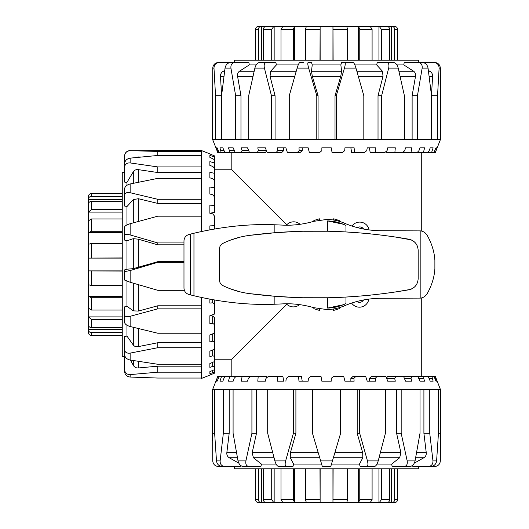 <?xml version="1.0" encoding="UTF-8"?>
<svg xmlns="http://www.w3.org/2000/svg" width="529" height="529" viewBox="0 0 529 529"><rect width="100%" height="100%" fill="white"/><g stroke="black" fill="none" stroke-linecap="round" stroke-linejoin="round"><path stroke-width="0.79" d="M286.374 225.215A9.509 9.509 0 0 1 287.187 224.369L286.797 224.746L231.814 169.769L214.556 169.769M313.849 221.307L313.849 220.6A47.101 47.101 0 0 1 319.49 218.827L319.49 220.038M299.559 304.618A9.509 9.509 0 0 1 286.341 303.785M333.601 220.038L333.601 218.827A47.101 47.101 0 0 1 339.248 220.6L339.248 221.307M352.003 226.042A9.509 9.509 0 0 1 369.07 229.93M368.839 299.097A9.509 9.509 0 0 1 351.62 303.084M339.248 307.693L339.248 308.619A47.101 47.101 0 0 1 333.601 310.391L333.601 308.962M319.49 308.962L319.49 310.391A47.101 47.101 0 0 1 313.849 308.619L313.849 307.693M214.556 359.231L231.814 359.231L231.814 376.489M357.273 227.602A4.688 4.688 0 0 1 363.641 229.057M363.522 299.969A4.688 4.688 0 0 1 356.777 301.53M286.797 304.248L231.814 359.231M287.187 224.369A9.509 9.509 0 0 1 300.069 224.309M303.269 62.468L299.91 62.468C299.077 62.852 298.151 64.73 297.126 68.096L308.645 68.096C307.719 64.73 307.561 62.852 308.169 62.468L311.521 62.468L312.236 64.908L340.855 64.908L341.569 62.468L344.921 62.468C345.53 62.852 345.371 64.73 344.445 68.096L355.964 68.096C354.939 64.73 354.013 62.852 353.18 62.468L344.921 62.468M312.236 64.908L311.482 71.263L312.322 76.288L318.074 95.716L316.792 95.716L316.792 139.378L289.27 139.378L289.27 95.716L297.126 68.096M354.847 64.908L376.661 64.908L377.27 62.468L386.759 62.468C388.703 62.852 389.337 64.73 388.676 68.096L398.205 68.096C397.253 64.73 395.718 62.852 393.589 62.468L386.759 62.468M396.876 64.908L403.806 64.908L404.196 62.468L418.181 62.468C421.124 62.852 422.453 64.73 422.162 68.096L428.047 68.096C427.339 64.73 425.461 62.852 422.4 62.468L418.181 62.468M234.347 62.468L234.347 60.213L418.743 60.213L418.743 62.468M335.016 139.378L335.016 95.716L340.769 76.288L341.602 71.263L340.855 64.908M299.202 150.633L302.224 150.633L300.141 152.511L297.272 152.511L299.202 150.633L298.971 147.822L308.149 147.822L309.346 152.511L319.695 152.511L321.857 150.633L321.857 147.822L331.233 147.822L332.06 152.511L342.422 152.511L344.71 150.633L344.941 147.822L354.113 147.822L354.536 152.511L364.455 152.511L366.776 150.633L367.225 147.822L375.788 147.822L375.782 152.511L384.828 152.511L387.076 150.633L387.724 147.822L395.315 147.822L394.879 152.511L402.655 152.511L404.738 150.633L405.558 147.822L411.833 147.822L410.987 152.511L417.156 152.511L418.975 150.633L419.933 147.822L424.622 147.822L423.405 152.511L427.703 152.511L429.178 150.633L430.229 147.822L433.125 147.822L431.591 152.511L433.82 152.511L435.995 147.822L436.974 147.822L435.347 152.511L440.505 139.378L437.543 139.378L437.543 95.716L439.116 68.096L440.346 68.096L440.505 139.378M428.047 68.096L431.519 95.716L431.519 139.378L437.543 139.378M431.519 139.378L417.447 139.378L417.447 95.716L422.162 68.096M398.205 68.096L404.401 95.716L404.401 139.378L417.447 139.378M404.401 139.378L381.634 139.378L381.634 95.716L388.676 68.096M355.964 68.096L363.82 95.716L363.82 139.378L381.634 139.378M363.82 139.378L336.299 139.378L336.299 95.716L344.445 68.096M316.792 139.378L336.299 139.378M212.585 139.378L212.744 68.096L213.974 68.096L215.548 95.716L215.548 139.378L212.585 139.378L217.743 152.511L216.116 147.822L217.095 147.822L219.052 152.511L217.836 152.511M440.346 68.096C440.002 64.73 438.098 62.852 434.646 62.468L433.76 62.468C437.192 62.852 438.977 64.73 439.116 68.096M417.705 62.468L433.76 62.468M431.466 95.253L432.629 76.288C432.682 74.08 431.743 72.407 429.812 71.263L428.371 70.516M431.519 95.716L437.543 95.716M412.124 139.378L412.124 95.716L415.523 76.288C415.84 74.08 415.225 72.407 413.678 71.263L403.806 64.908M412.124 95.716L417.447 95.716M378.023 139.378L378.023 95.716L383.029 76.288L382.474 71.263L376.661 64.908M378.023 95.716L381.634 95.716M335.016 95.716L336.299 95.716M308.645 68.096L316.792 95.716M264.414 68.096C263.753 64.73 264.388 62.852 266.332 62.468L259.501 62.468C257.372 62.852 255.838 64.73 254.885 68.096L264.414 68.096L271.456 95.716L271.456 139.378L248.69 139.378L248.69 95.716L254.885 68.096M266.332 62.468L275.821 62.468L276.429 64.908L270.617 71.263L270.061 76.288L275.067 95.716L271.456 95.716M230.928 68.096C230.637 64.73 231.966 62.852 234.909 62.468L230.69 62.468C227.629 62.852 225.751 64.73 225.043 68.096L230.928 68.096L235.643 95.716L235.643 139.378L221.572 139.378L221.572 95.716L225.043 68.096M234.909 62.468L248.894 62.468L249.285 64.908L239.412 71.263C237.865 72.407 237.25 74.08 237.567 76.288L240.966 95.716L235.643 95.716M213.974 68.096C214.113 64.73 215.898 62.852 219.33 62.468L218.444 62.468C214.992 62.852 213.088 64.73 212.744 68.096M221.572 95.716L215.548 95.716M224.713 70.516L223.278 71.263C221.347 72.407 220.408 74.08 220.461 76.288L221.625 95.253M235.385 62.468L219.33 62.468M318.074 95.716L318.074 139.378M275.067 95.716L275.067 139.378M240.966 95.716L240.966 139.378M436.974 147.822L435.995 147.822M435.188 152.511L433.82 152.511M431.591 152.511L427.703 152.511M424.622 147.822L419.933 147.822M423.405 152.511L417.156 152.511M410.987 152.511L402.655 152.511M394.879 152.511L386.759 152.511L386.567 151.063M375.782 152.511L370.168 152.511L369.427 147.822L367.225 147.822M354.536 152.511L351.659 152.511L350.859 147.822M277.751 150.633L283.663 150.633L281.745 152.511L276.125 152.511L277.751 150.633L277.295 147.822L285.865 147.822L287.386 152.511L297.272 152.511M266.59 151.063L265.3 152.511L257.18 152.511L258.423 150.633L257.775 147.822L265.36 147.822L267.138 152.511L276.125 152.511M247.532 147.822L249.483 152.511L241.27 152.511L242.077 150.633L241.257 147.822L247.532 147.822M233.157 147.822L235.2 152.511L229.083 152.511L229.427 150.633L228.468 147.822L233.157 147.822L228.468 147.822M222.861 147.822L224.904 152.511L221.155 152.511L219.965 147.822L222.861 147.822M285.865 147.822L283.663 147.822L283.663 150.633M216.116 147.822L217.095 147.822M302.224 147.822L302.224 150.633M258.423 150.633L266.431 150.633M242.077 150.633L248.703 150.633M229.427 150.633L234.38 150.633M221.016 150.633L224.084 150.633M217.214 150.633L218.272 150.633M219.052 152.511L221.155 152.511M224.904 152.511L229.083 152.511M235.2 152.511L241.27 152.511M249.483 152.511L257.18 152.511M271.456 139.378L289.27 139.378M235.643 139.378L248.69 139.378M215.548 139.378L221.572 139.378M249.285 64.908L256.215 64.908M276.429 64.908L298.244 64.908M124.513 371.265C124.897 374.671 126.775 376.602 130.141 377.045L130.141 374.598C126.775 374.565 124.897 372.872 124.513 369.506L124.513 356.698L122.259 356.698L122.259 172.302L124.513 172.302M124.513 349.596L124.513 354.556C124.897 357.425 126.775 359.251 130.141 360.031L130.141 353.114C126.775 353.504 124.897 352.327 124.513 349.596L124.513 336.53L126.953 336.08L126.953 325.209M124.513 314.967L124.513 322.28C124.897 324.112 126.775 325.52 130.141 326.505L130.141 316.302C126.775 317.05 124.897 316.6 124.513 314.967L124.513 306.899L126.953 306.251L126.953 281.21M184.357 290.315L157.761 290.315L130.141 282.255L130.141 270.544L124.513 271.615L124.513 269.929L126.953 269.208L126.953 240.748L124.513 240.054L124.513 232.026M126.953 224.924L126.953 206.568L124.513 206.006L124.513 195.201C124.897 192.973 126.775 192.146 130.141 192.721L130.141 183.973C126.775 184.872 124.897 186.525 124.513 188.932L124.513 195.201M126.953 185.315L126.953 182.406L124.513 182.075L124.513 167.323C124.897 164.208 126.775 162.74 130.141 162.925L130.141 158.138C126.775 158.76 124.897 160.684 124.513 163.891L124.513 167.323M126.953 240.748L133.308 238.685L138.333 239.174L157.761 244.834L157.761 242.937L130.141 234.929L130.141 223.734C126.775 224.752 124.897 225.857 124.513 227.034L124.513 235.061C124.897 234.102 126.775 234.056 130.141 234.929M209.868 375.147L201.423 378.46L201.423 378.043L157.761 378.043L130.141 377.045M213.187 373.712L209.868 375.041L214.556 373.163L214.556 372.138L209.868 373.606L209.868 371.656L214.556 369.639L214.556 366.485L212.678 366.385L209.868 367.397L209.868 363.582L214.556 361.525L214.556 356.374L212.678 355.792L209.868 356.691L209.868 351.177L214.556 349.166L214.556 342.25L212.678 341.212L209.868 341.952L209.868 334.983L214.556 333.111L214.556 324.72L212.678 323.279L209.868 323.834L209.868 315.714L214.556 314.054L214.556 304.565L212.678 302.78L209.868 303.117L209.868 299.196M209.868 229.804L209.868 225.883L214.556 225.678L214.556 216.136L212.678 213.842L209.868 213.286L209.868 205.166L214.556 205.391L214.556 196.933L212.678 194.758L209.868 194.017L209.868 187.048L214.556 187.689L214.556 180.68L212.678 178.723L209.868 177.823L209.868 172.309L214.556 173.347L214.556 168.09L212.678 166.43L209.868 165.418L209.868 161.603L214.556 162.992L214.556 159.712L209.868 157.344L209.868 155.394L214.556 157.067L214.556 155.916L209.868 153.959M124.513 172.394L124.513 156.247C124.897 152.788 126.775 150.937 130.141 150.692L201.423 150.54L209.868 153.853M201.423 150.54L201.423 151.413L157.761 151.413L130.141 150.692M130.141 158.138L157.761 155.466L201.423 155.466L201.423 151.413M201.423 155.466L201.423 166.913L157.761 166.913L130.141 162.925M130.141 183.973L157.761 178.372L201.423 178.372L201.423 166.913M201.423 178.372L201.423 199.288L157.761 199.288L130.141 192.721M130.141 223.734L157.761 216.176L201.423 216.176L201.423 199.288M201.423 216.176L201.423 231.517M130.141 316.302L157.761 308.857L201.423 308.857L201.423 297.483M201.423 308.857L201.423 333.23L157.761 333.23L130.141 326.505M130.141 353.114L157.761 347.718L201.423 347.718L201.423 333.23M201.423 347.718L201.423 364.263L157.761 364.263L130.141 360.031M130.141 374.598L157.761 372.191L201.423 372.191L201.423 364.263M201.423 372.191L201.423 378.043M214.556 205.391L214.556 212.294L209.868 213.286M130.141 270.544L157.761 262.331L183.98 262.331M201.423 172.527L157.761 172.527L138.333 169.637C136.125 169.386 134.452 170.093 133.308 171.76L126.953 182.406M157.761 172.527L157.761 166.913M201.423 203.401L157.761 203.401L138.333 198.719L133.308 199.612L126.953 206.568M157.761 203.401L157.761 199.288M124.513 240.054L124.513 235.061M124.513 271.615L124.513 280.013L130.141 282.255M124.513 353.716L124.513 369.506M183.98 242.937L157.761 242.937M130.478 360.09L133.308 365.347C134.452 367.212 136.125 368.085 138.333 367.966L157.761 366.18L157.761 372.191M157.761 366.18L201.423 366.18M126.953 336.08L133.308 345.073C134.452 346.475 136.125 346.991 138.333 346.614L157.761 342.746L157.761 347.718M157.761 342.746L201.423 342.746M126.953 306.251L133.308 310.867L138.333 311.072L157.761 305.788L157.761 308.857M157.761 305.788L201.423 305.788M126.953 269.208L133.308 268.639L157.761 261.69L157.761 262.331M157.761 261.69L183.98 261.69M157.761 155.466L157.761 151.413M209.868 155.394L209.868 157.344M214.556 157.067L214.556 159.712M209.868 161.603L209.868 165.418M214.556 162.992L214.556 168.09M209.868 172.309L209.868 177.823M214.556 173.347L214.556 180.68M209.868 187.048L209.868 194.017M214.556 187.689L214.556 196.933M214.556 225.678L214.556 228.958M209.868 315.714L212.678 316.011L214.556 317.817L214.556 324.72M209.868 341.952L209.868 334.983M209.868 356.691L209.868 351.177M209.868 367.397L209.868 363.582M209.868 373.606L209.868 371.656M212.678 302.78L212.678 299.712M214.271 299.996L214.556 304.565M212.678 323.279L212.678 316.011M212.678 341.212L212.678 333.859M214.556 333.111L214.556 342.25M212.678 355.792L212.678 349.973M214.556 349.166L214.556 356.374M212.678 366.385L212.678 362.345M214.556 361.525L214.556 366.485M212.678 372.522L212.678 370.445M214.556 369.639L214.556 372.138M213.187 155.288L214.556 155.916M183.98 244.834L157.761 244.834M135.708 157.556L138.333 156.954L141.005 157.02M428.192 466.532L430.804 466.532C434.13 466.148 436.061 464.27 436.604 460.904L432.96 460.904C433.039 464.27 431.452 466.148 428.192 466.532L412.838 466.532L412.699 465.262M404.169 466.532L409.816 466.532C412.468 466.148 414.214 464.27 415.06 460.904L407.178 460.904C407.667 464.27 406.662 466.148 404.169 466.532L392.168 466.532L391.658 464.092L376.965 464.092M366.716 466.532L374.433 466.532C375.947 466.148 377.203 464.27 378.215 460.904L367.457 460.904C368.27 464.27 368.025 466.148 366.716 466.532L360.15 466.532L359.475 464.092L331.491 464.092M440.505 440.564L440.485 389.622L440.346 460.904C440.002 464.27 438.098 466.148 434.646 466.532L418.743 466.532L418.743 468.787L234.347 468.787L234.347 466.532L218.444 466.532C214.992 466.148 213.088 464.27 212.744 460.904L212.585 389.622L212.585 440.564M432.96 460.904L429.753 433.284L429.753 389.622L440.485 389.622L435.347 376.489L436.974 381.178L435.995 381.178L434.031 376.489L431.935 376.489L433.125 381.178L430.229 381.178L428.186 376.489L424.007 376.489L423.663 378.367L424.622 381.178L419.933 381.178L417.89 376.489L411.82 376.489L411.013 378.367L411.833 381.178L405.558 381.178L403.607 376.489L395.91 376.489L394.667 378.367L395.315 381.178L387.724 381.178L385.952 376.489L376.965 376.489L375.339 378.367L375.788 381.178L367.225 381.178L365.704 376.489L355.819 376.489L353.888 378.367L354.113 381.178L344.941 381.178L343.738 376.489L333.396 376.489L331.233 378.367L331.233 381.178L321.857 381.178L321.03 376.489L310.668 376.489L308.381 378.367L308.149 381.178L298.971 381.178L298.554 376.489L301.431 376.489L302.224 381.178M320.66 460.904L312.474 433.284L312.474 389.622L340.616 389.622L340.616 433.284L332.43 460.904L320.66 460.904L322.326 466.532L330.764 466.532L332.43 460.904M367.457 460.904L359.687 433.284L359.687 389.622L340.616 389.622M359.687 389.622L385.396 389.622L385.396 433.284L378.215 460.904M407.178 460.904L401.174 433.284L401.174 389.622L385.396 389.622M401.174 389.622L420 389.622L420 433.284L415.06 460.904M429.753 389.622L420 389.622M386.501 377.937L387.79 376.489L395.91 376.489M367.225 381.178L369.427 381.178L369.427 378.367L371.345 376.489L376.965 376.489M350.859 381.178L350.859 378.367L352.949 376.489L355.819 376.489M283.663 381.178L277.295 381.178L277.308 376.489L282.922 376.489L283.663 381.178M277.308 376.489L268.263 376.489L266.014 378.367L265.36 381.178L257.775 381.178L258.212 376.489L266.332 376.489L266.523 377.937M238.03 460.904C238.877 464.27 240.622 466.148 243.274 466.532L248.921 466.532C246.428 466.148 245.423 464.27 245.906 460.904L238.03 460.904L233.091 433.284L233.091 389.622L251.916 389.622L251.916 433.284L245.906 460.904M274.875 460.904C275.887 464.27 277.143 466.148 278.657 466.532L286.374 466.532C285.065 466.148 284.82 464.27 285.634 460.904L274.875 460.904L267.694 433.284L267.694 389.622L293.403 389.622L293.403 433.284L285.634 460.904M438.448 389.622L438.448 433.284L436.604 460.904M216.116 381.178L217.095 381.178L216.116 381.178L217.743 376.489L212.585 389.622L223.337 389.622L223.337 433.284L220.124 460.904L216.487 460.904C217.022 464.27 218.96 466.148 222.286 466.532L224.898 466.532C221.638 466.148 220.051 464.27 220.124 460.904M216.487 460.904L214.642 433.284L214.642 389.622M438.448 433.284L440.485 433.284M414.306 463.12L423.868 457.737C425.647 456.593 426.447 454.92 426.255 452.712L423.908 433.284L429.753 433.284M423.908 433.284L423.908 389.622M391.658 464.092L399.673 457.737L400.903 452.712L396.605 433.284L401.174 433.284M396.605 433.284L396.605 389.622M359.475 464.092L362.834 457.737L362.689 452.712L357.187 433.284L359.687 433.284M357.187 433.284L357.187 389.622M217.902 376.489L219.271 376.489L217.095 381.178M219.965 381.178L221.499 376.489L225.387 376.489L223.912 378.367L222.861 381.178L219.965 381.178M228.468 381.178L229.685 376.489L235.934 376.489L234.116 378.367L233.157 381.178L228.468 381.178L233.157 381.178M241.257 381.178L242.103 376.489L250.435 376.489L248.352 378.367L247.532 381.178L241.257 381.178M424.622 381.178L419.933 381.178M436.974 381.178L435.995 381.178M353.888 378.367L350.859 378.367M375.339 378.367L369.427 378.367M394.667 378.367L386.659 378.367M411.013 378.367L404.387 378.367M403.607 376.489L411.82 376.489M423.663 378.367L418.71 378.367M417.89 376.489L424.007 376.489M432.074 378.367L429.006 378.367M428.186 376.489L431.935 376.489M435.876 378.367L434.818 378.367M434.031 376.489L435.255 376.489M298.554 376.489L288.636 376.489L286.315 378.367L285.865 381.178M258.212 376.489L250.435 376.489M242.103 376.489L235.934 376.489M229.685 376.489L225.387 376.489M221.499 376.489L219.271 376.489M233.091 389.622L223.337 389.622M267.694 389.622L251.916 389.622M312.474 389.622L293.403 389.622M321.599 464.092L293.615 464.092L290.256 457.737L290.401 452.712L295.903 433.284L293.403 433.284M295.903 389.622L295.903 433.284M276.125 464.092L261.432 464.092L253.417 457.737L252.188 452.712L256.486 433.284L251.916 433.284M256.486 389.622L256.486 433.284M238.784 463.12L229.216 457.737C227.444 456.593 226.643 454.92 226.835 452.712L229.183 433.284L223.337 433.284M229.183 389.622L229.183 433.284M214.642 433.284L212.605 433.284M293.615 464.092L292.94 466.532L285.23 466.532M292.94 466.532L286.374 466.532M261.432 464.092L260.923 466.532L248.921 466.532M240.391 465.262L240.252 466.532L224.898 466.532M379.63 502.55L358.358 502.55L358.358 468.787M359.773 468.787L359.773 499.733L358.563 502.55L266.444 502.55M358.563 502.55L370.207 502.55L372.092 499.733L372.092 468.787M305.445 468.787L305.445 499.733L306.39 502.55L320.124 502.55L319.979 468.787M280.998 468.787L280.998 499.733L282.883 502.55L294.527 502.55L293.317 499.733L293.317 468.787M263.482 468.787L263.482 499.733C263.634 501.446 264.48 502.385 266.021 502.55L258.846 502.55M266.021 502.55L273.804 502.55L271.714 499.733L271.714 468.787M255.567 468.787L255.567 499.733L255.567 468.787M258.542 502.55L261.108 502.55C259.501 502.385 258.615 501.446 258.456 499.733L258.456 468.787M394.634 468.787L394.634 499.733C394.475 501.446 393.589 502.385 391.982 502.55L387.069 502.55C388.61 502.385 389.456 501.446 389.609 499.733L389.609 468.787M391.982 502.55L394.713 502.55C396.419 502.385 397.358 501.446 397.524 499.733L397.524 468.787M381.376 468.787L381.376 499.733L379.286 502.55L378.936 502.55L378.936 468.787M379.286 502.55L387.069 502.55M391.539 502.55L391.539 468.787M258.456 499.733L255.567 499.733C255.732 501.446 256.671 502.385 258.377 502.55M261.551 502.55L261.551 468.787M274.154 468.787L274.154 502.55L273.804 502.55M294.732 468.787L294.527 502.55M320.151 468.787L320.124 502.55M333.111 468.787L332.959 502.55L332.939 468.787M332.959 502.55L346.7 502.55L347.639 499.733L347.639 468.787M273.46 26.45L386.646 26.45M258.456 60.213L258.456 29.267C258.615 27.554 259.501 26.615 261.108 26.45L266.021 26.45C264.48 26.615 263.634 27.554 263.482 29.267L263.482 60.213M261.108 26.45L258.377 26.45C256.671 26.615 255.732 27.554 255.567 29.267L255.567 60.213M271.714 60.213L271.714 29.267L273.804 26.45L274.154 26.45L274.154 60.213M293.317 60.213L293.317 29.267L294.527 26.45L294.732 60.213M294.527 26.45L282.883 26.45L280.998 29.267L280.998 60.213M319.979 60.213L320.124 26.45L320.151 60.213M320.124 26.45L306.39 26.45L305.445 29.267L305.445 60.213M347.639 60.213L347.639 29.267L346.7 26.45L332.959 26.45L333.111 60.213M372.092 60.213L372.092 29.267L370.207 26.45L358.563 26.45L359.773 29.267L359.773 60.213M389.609 60.213L389.609 29.267C389.456 27.554 388.61 26.615 387.069 26.45L394.244 26.45M387.069 26.45L379.286 26.45L381.376 29.267L381.376 60.213M397.524 60.213L397.524 29.267L397.524 60.213M394.548 26.45L391.982 26.45C393.589 26.615 394.475 27.554 394.634 29.267L394.634 60.213M394.634 29.267L397.524 29.267C397.358 27.554 396.419 26.615 394.713 26.45M391.539 26.45L391.539 60.213M378.936 60.213L378.936 26.45L379.286 26.45M358.358 60.213L358.563 26.45M332.939 60.213L332.959 26.45M273.804 26.45L266.021 26.45M261.551 26.45L261.551 60.213M88.495 317.585L88.495 316.891L88.495 317.585M88.495 307.852L88.495 296.313L88.495 316.891L122.259 316.891M88.495 284.503L88.495 270.894L88.495 296.313L122.259 296.313M122.259 271.066L88.495 270.914L88.495 244.497L88.495 258.106L122.259 257.934M88.495 244.497L88.495 221.148L88.495 232.687L91.312 231.272L122.259 231.272M88.495 221.148L88.495 211.415L88.495 212.109L91.312 209.669L122.259 209.669M122.259 201.437L91.312 201.437C89.599 201.589 88.66 202.435 88.495 203.976L88.495 211.759M122.259 332.589L91.312 332.589C89.599 332.43 88.66 331.544 88.495 329.937L88.495 325.024C88.66 326.565 89.599 327.411 91.312 327.563L122.259 327.563M88.495 329.937L88.495 332.668C88.66 334.374 89.599 335.313 91.312 335.479L122.259 335.479M122.259 319.331L91.312 319.331L88.495 316.891M122.259 297.728L91.312 297.728L88.495 296.313M88.495 296.518L88.495 308.162L91.312 310.047L122.259 310.047M88.495 270.914L88.495 284.655L91.312 285.6L122.259 285.6M122.259 243.4L91.312 243.4L88.495 244.345L88.495 258.086M122.259 218.953L91.312 218.953L88.495 220.838L88.495 232.482M88.495 212.109L122.259 212.109M88.495 232.687L122.259 232.687M88.495 258.106L122.259 258.106M88.495 270.894L122.259 270.894M88.495 317.241L88.495 325.024M88.495 329.494L122.259 329.494M88.495 211.415L88.495 204.399M88.495 203.976L88.495 196.801M88.495 196.497L88.495 199.063C88.66 197.456 89.599 196.57 91.312 196.411L122.259 196.411M122.259 193.521L91.312 193.521C89.599 193.687 88.66 194.626 88.495 196.332M88.495 199.506L122.259 199.506M434.884 260.367C434.369 251.936 431.816 243.618 427.24 235.425C425.7 232.945 423.57 231.438 420.859 230.895L381.303 230.737C368.224 230.651 355.891 228.111 344.306 223.132C338.461 220.679 332.536 219.462 326.545 219.475L313.737 221.34C303.005 224.448 292.385 225.691 281.884 225.076L274.167 224.752C248.822 223.807 222.081 226.637 193.958 233.243A300.141 300.141 0 0 0 190.546 234.102L188.866 234.539C185.811 235.557 184.178 237.673 183.98 240.887L183.98 288.113C184.178 291.327 185.811 293.443 188.866 294.461L190.546 294.898A300.141 300.141 0 0 0 193.958 295.757C222.087 302.363 248.822 305.193 274.167 304.248L281.884 303.924C292.385 303.309 303.005 304.552 313.737 307.66L326.545 309.525C332.536 309.538 338.461 308.321 344.306 305.868C355.891 300.889 368.224 298.349 381.303 298.263L420.859 298.105C423.57 297.562 425.7 296.055 427.24 293.575C431.816 285.382 434.369 277.064 434.884 268.633L434.884 260.367L434.884 268.633M327.596 231.239L327.596 220.924A43.59 43.59 0 0 1 345.979 225.48L345.979 231.94A530.653 530.653 0 0 0 327.596 231.239L304.228 231.266M345.979 297.06L345.979 303.52A43.59 43.59 0 0 1 327.596 308.076L327.596 297.761A530.653 530.653 0 0 0 345.979 297.06L364.745 295.691M327.596 220.924L343.209 224.223M343.209 304.777L327.596 308.076M410.332 289.436L395.103 292.041M370.545 295.129L368.673 295.314M291.572 297.285L274.167 296.174L249.324 293.595C301.649 300.412 354.827 299.149 408.871 289.793C414.63 288.358 417.731 284.662 418.168 278.71L418.161 279.021M416.297 284.919L414.967 286.573M413.837 287.584L411.251 289.099M395.103 236.959L411.205 239.882M411.78 240.14L414.881 242.342M416.257 244.028L417.295 245.952M345.979 231.94L364.745 233.309M368.673 233.686L370.545 233.871M418.168 278.71L418.168 250.29C417.731 244.338 414.63 240.642 408.871 239.207C354.827 229.851 301.649 228.588 249.324 235.405L274.167 232.826L291.572 231.715M327.596 297.761L304.228 297.734M249.324 235.405C240.106 236.628 231.246 239.313 222.735 243.472C220.738 244.55 219.694 246.23 219.595 248.524L219.971 246.507M219.595 248.524L219.595 280.476C219.694 282.764 220.738 284.45 222.735 285.528C231.246 289.687 240.106 292.372 249.324 293.595M221.241 284.457L220.507 283.544M220.024 282.631L219.595 280.476M239.875 291.796L230.651 288.94M230.651 240.06L239.875 237.204M341.602 71.263L311.482 71.263M312.322 76.288L340.769 76.288M429.131 76.288L432.629 76.288M429.812 71.263L428.477 71.263M220.461 76.288L223.959 76.288M224.613 71.263L223.278 71.263M237.567 76.288L253.014 76.288M254.158 71.263L239.412 71.263M270.061 76.288L294.779 76.288M296.214 71.263L270.617 71.263M358.312 76.288L383.029 76.288M382.474 71.263L356.877 71.263M400.076 76.288L415.523 76.288M413.678 71.263L398.932 71.263M138.333 267.469L138.333 239.174M133.308 238.685L133.308 268.639M138.333 311.072L138.333 284.648M133.308 283.18L133.308 310.867M138.333 221.472L138.333 198.719M133.308 199.612L133.308 222.854M138.333 182.267L138.333 169.637M133.308 171.76L133.308 183.312M138.333 157.285L138.333 156.954M138.333 367.966L138.333 361.34M133.308 360.54L133.308 365.347M138.333 346.614L138.333 328.529M133.308 327.292L133.308 345.073M426.255 452.712L416.574 452.712M415.649 457.737L423.868 457.737M400.903 452.712L380.371 452.712M379.048 457.737L399.673 457.737M362.689 452.712L334.857 452.712M333.369 457.737L362.834 457.737M318.233 452.712L290.401 452.712M290.256 457.737L319.721 457.737M272.719 452.712L252.188 452.712M253.417 457.737L274.042 457.737M236.516 452.712L226.835 452.712M229.216 457.737L237.442 457.737M372.092 499.733L359.773 499.733M319.979 499.733L305.445 499.733M293.317 499.733L280.998 499.733M271.714 499.733L263.482 499.733M397.524 499.733L394.634 499.733M389.609 499.733L381.376 499.733M347.639 499.733L333.111 499.733M255.567 29.267L258.456 29.267M263.482 29.267L271.714 29.267M280.998 29.267L293.317 29.267M305.445 29.267L319.979 29.267M333.111 29.267L347.639 29.267M359.773 29.267L372.092 29.267M381.376 29.267L389.609 29.267M91.312 209.669L91.312 201.437M91.312 335.479L91.312 332.589M91.312 327.563L91.312 319.331M91.312 310.047L91.312 297.728M91.312 285.6L91.312 271.066M91.312 257.934L91.312 243.4M91.312 231.272L91.312 218.953M91.312 196.411L91.312 193.521M274.167 224.752L274.167 232.826M420.859 230.895L420.859 298.105M274.167 296.174L274.167 304.248M193.958 233.243L193.958 295.757M190.546 234.102L190.546 294.898M231.814 152.511L231.814 169.769M421.276 152.511L421.276 230.988M421.276 298.012L421.276 376.489M130.141 150.54C126.722 150.871 124.844 152.749 124.513 156.167"/></g></svg>
